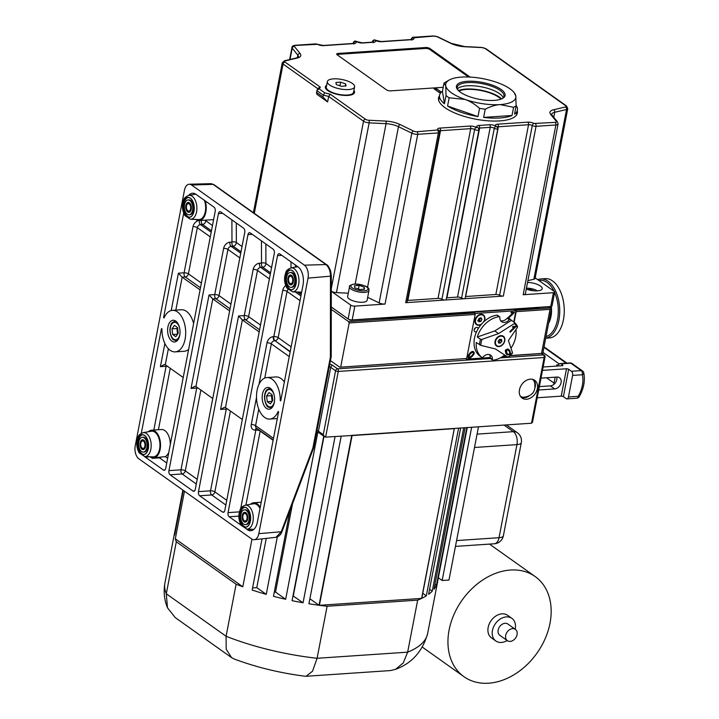 <?xml version="1.0" encoding="UTF-8"?>
<svg xmlns="http://www.w3.org/2000/svg" width="719" height="719" viewBox="0 0 719 719"><rect width="100%" height="100%" fill="white"/><g stroke="black" fill="none" stroke-linecap="round" stroke-linejoin="round"><path stroke-width="1.08" d="M449.105 630.024A61.43 45.863 125.4 0 0 463.971 676.696A61.43 45.863 125.4 0 0 536.94 653.185A61.43 45.863 125.4 0 0 535.143 576.539A61.43 45.863 125.4 0 0 484.363 578.939A61.43 45.863 125.4 0 0 449.105 630.024M515.181 629.215A13.868 10.354 125.4 0 0 511.892 618.367L507.587 615.311A13.868 10.354 125.4 0 0 496.128 615.85A13.868 10.354 125.4 0 0 488.165 627.39A13.868 10.354 125.4 0 0 491.517 637.924L495.822 640.98A13.868 10.354 125.4 0 0 507.147 640.521M511.892 618.367A13.868 10.354 125.4 0 0 500.424 618.906A13.868 10.354 125.4 0 0 492.461 630.446A13.868 10.354 125.4 0 0 495.822 640.98M515.397 629.368L507.875 624.02A6.938 5.177 125.4 0 0 502.141 624.29A6.938 5.177 125.4 0 0 498.159 630.06A6.938 5.177 125.4 0 0 499.84 635.326L507.362 640.674A6.938 5.177 125.4 0 0 515.595 638.014A6.938 5.177 125.4 0 0 515.397 629.368A6.938 5.177 125.4 0 0 509.663 629.637A6.938 5.177 125.4 0 0 505.682 635.398A6.938 5.177 125.4 0 0 507.362 640.674M521.113 397.203A10.902 8.134 125.4 0 0 528.789 396.241M535.188 387.235A10.902 8.134 125.4 0 0 533.57 379.668M520.412 396.268A10.408 7.765 125.4 0 0 523.585 397.265C532.698 396.016 536.329 390.938 534.46 382.023A10.408 7.765 125.4 0 0 532.455 379.317M510.104 355.707L542.782 353.442L551.455 308.406L550.017 309.377L541.533 353.433L542.782 353.442M466.586 358.511L466.469 359.123L490.313 357.505M502.347 356.696L506.733 356.399M466.469 359.123L465.849 358.682M330.461 360.623L339.745 367.229L466.676 358.493L475.151 314.437L474.504 313.08L348.535 321.591L331.279 309.332M519.469 389.806A10.902 8.134 -54.6 0 1 525.724 380.746A10.902 8.134 -54.6 0 1 534.729 380.315A10.902 8.134 -54.6 0 1 535.053 393.913A10.902 8.134 -54.6 0 1 522.102 398.083A10.902 8.134 -54.6 0 1 519.469 389.806M306.141 676.273L390.381 670.575L395.531 669.353L403.251 662.927L407.655 652.16L317.097 658.28A133.761 46.358 -169.1 0 1 226.09 636.27L166.296 593.777A133.761 46.358 -169.1 0 1 164.93 582.965C163.42 591.683 164.265 599.943 167.464 607.753L166.296 593.777L176.308 541.758L236.111 584.241L226.09 636.27L226.197 649.194L231.572 657.633L234.079 658.964C256.377 667.304 280.104 673.065 305.269 676.246L306.141 676.273L312.531 671.213L317.097 658.28L327.109 606.261L417.667 600.14L407.655 652.16A133.761 46.358 -169.1 0 0 427.634 633.556C422.511 651.441 411.807 663.367 395.531 669.353M231.572 657.633L175.202 617.576L167.464 607.753M184.477 491.212L175.31 538.828A133.761 46.358 10.9 0 0 176.308 541.758M183.273 490.358L174.681 534.981A133.761 46.358 10.9 0 1 174.951 530.937L164.93 582.965M175.652 529.966L175.247 529.678A133.761 46.358 10.9 0 0 174.951 530.937M175.247 529.678L182.869 490.07M490.466 358.502L337.553 368.838A1.977 1.483 125.4 0 0 335.575 370.77L323.271 434.662L324.673 436.819L325.626 437.134L351.735 435.507A133.761 46.358 10.9 0 0 352.094 435.561L319.398 605.317A133.761 46.358 10.9 0 0 327.109 606.261M351.735 435.507L319.047 605.272L309.889 598.756M341.21 436.082L308.918 603.771A133.761 46.358 10.9 0 0 319.047 605.272M335.09 436.496L303.067 602.783L293.001 595.853M323.748 436.163L292.067 600.662A133.761 46.358 10.9 0 0 303.067 602.783M317.834 432.227L285.659 599.278L275.521 592.07L274.272 592.159M290.027 510.382L273.472 596.312A133.761 46.358 10.9 0 0 285.659 599.278M277.3 536.994L266.255 594.352L256.782 587.621L252.585 587.908M262.031 538.864L252.171 590.047A133.761 46.358 10.9 0 0 266.255 594.352M251.974 539.169L242.806 586.785A133.761 46.358 10.9 0 1 236.111 584.241M458.605 428.147L426.313 595.835A133.761 46.358 10.9 0 1 421.792 598.325L454.3 428.443L531.503 423.221L532.518 422.116L545.029 357.118A1.977 1.977 0 0 0 544.229 355.132A1.977 1.483 125.4 0 0 543.438 354.925L508.297 357.298M175.31 538.828L242.806 586.785M467.251 427.562L437.359 582.794A133.761 46.358 10.9 0 0 437.655 581.527A133.761 46.358 10.9 0 0 437.844 580.251M465.085 427.715L433.979 589.256A133.761 46.358 10.9 0 0 436.433 585.302L434.941 584.241M460.618 428.012L428.596 594.298A133.761 46.358 10.9 0 0 432.245 591.189L429.567 589.283M426.313 595.835L422.754 593.31M319.398 605.317L421.622 598.406A133.761 46.358 10.9 0 1 417.667 600.14M471.664 427.266L442.158 580.503L448.971 580.044L478.477 426.807M442.158 580.503L438.32 577.779M466.802 427.598L436.433 585.302M292.534 503.74L275.521 592.07M463.71 427.805L432.245 591.189M323.999 436.343L293.289 595.835M266.264 538.396L256.782 587.621M352.094 435.561L454.309 428.65A133.761 46.358 10.9 0 0 454.48 428.569M454.309 428.65L421.622 598.406M351.564 435.381L454.3 428.443M270.362 403.898L267.261 401.687L266.587 396.025L269.014 392.565L272.115 394.767L272.789 400.438L270.362 403.898M266.587 396.025L271.467 395.693L272.142 401.364L267.261 401.687M272.15 395.019L271.467 395.693M175.796 336.699L172.686 334.488L172.021 328.826L174.447 325.365L177.548 327.567L178.222 333.23L175.796 336.699M177.566 334.164L172.686 334.488M172.021 328.826L176.901 328.493L177.575 334.164M177.575 327.819L176.901 328.493M292.399 270.811A9.904 5.626 86.1 0 1 296.264 281.695A9.904 5.626 86.1 0 1 291.303 289.82A9.904 5.626 86.1 0 1 285.03 280.311A9.904 5.626 86.1 0 1 289.973 270.047A9.904 5.626 86.1 0 1 292.399 270.811M301.674 292.085A12.879 7.316 86.1 0 1 300.83 292.13L292.525 291.815A11.998 6.813 -93.9 0 0 298.915 282.324A11.998 6.813 -93.9 0 0 294.251 268.78A11.998 6.813 -93.9 0 0 290.907 267.908C287.753 269.23 286.072 270.73 285.865 272.42C283.834 277.831 284.203 283.07 286.989 288.13L292.525 291.815M291.716 289.766A9.904 5.626 86.1 0 1 285.838 280.257A9.904 5.626 86.1 0 1 290.377 270.047M290.134 272.519L290.952 272.465A7.433 4.224 86.1 0 1 292.768 273.031A7.433 4.224 86.1 0 1 295.671 281.201A7.433 4.224 86.1 0 1 291.95 287.294L291.141 287.348A7.433 4.224 -93.9 0 0 294.862 281.255A7.433 4.224 -93.9 0 0 291.959 273.094A7.433 4.224 -93.9 0 0 290.134 272.519A7.433 4.224 -93.9 0 0 286.432 280.221A7.433 4.224 -93.9 0 0 291.141 287.348M291.519 275.368A4.952 2.813 86.1 0 1 293.451 280.814A4.952 2.813 86.1 0 1 290.97 284.877A4.952 2.813 86.1 0 1 287.834 280.122A4.952 2.813 86.1 0 1 290.305 274.991A4.952 2.813 86.1 0 1 291.519 275.368M291.375 284.796A4.952 2.813 86.1 0 1 289.164 282.45M288.84 277.642A4.952 2.813 86.1 0 1 290.719 275.018M290.386 276.177A3.766 2.139 -93.9 0 0 288.508 280.077A3.766 2.139 -93.9 0 0 290.889 283.69A3.766 2.139 -93.9 0 0 292.777 280.608A3.766 2.139 -93.9 0 0 291.303 276.464A3.766 2.139 -93.9 0 0 290.386 276.177L291.195 276.123A3.766 2.139 86.1 0 1 292.121 276.411A3.766 2.139 86.1 0 1 292.93 277.363M293.253 282.181A3.766 2.139 86.1 0 1 291.707 283.637L290.889 283.69M297.145 266.237A13.868 7.873 -93.9 0 0 296.21 266.983M297.9 292.022A13.868 7.873 -93.9 0 0 301.342 293.118A13.868 7.873 -93.9 0 0 301.477 293.1M190.31 198.264A9.904 5.626 86.1 0 1 194.175 209.148A9.904 5.626 86.1 0 1 189.214 217.273A9.904 5.626 86.1 0 1 182.932 207.764A9.904 5.626 86.1 0 1 187.884 197.5A9.904 5.626 86.1 0 1 190.31 198.264M204.367 200.304A12.879 7.316 86.1 0 1 204.915 213.282A12.879 7.316 86.1 0 1 198.741 219.583L190.427 219.268A11.998 6.813 -93.9 0 0 196.826 209.777A11.998 6.813 -93.9 0 0 192.162 196.233A11.998 6.813 -93.9 0 0 188.818 195.37C185.664 196.682 183.983 198.183 183.776 199.873C181.745 205.283 182.114 210.523 184.9 215.583L190.427 219.268M189.618 217.219A9.904 5.626 86.1 0 1 183.749 207.71A9.904 5.626 86.1 0 1 188.288 197.5M188.045 199.972L188.863 199.918A7.433 4.224 86.1 0 1 190.679 200.484A7.433 4.224 86.1 0 1 193.582 208.654A7.433 4.224 86.1 0 1 189.861 214.747L189.052 214.801A7.433 4.224 -93.9 0 0 192.764 208.708A7.433 4.224 -93.9 0 0 189.87 200.547A7.433 4.224 -93.9 0 0 188.045 199.972A7.433 4.224 -93.9 0 0 184.334 207.674A7.433 4.224 -93.9 0 0 189.052 214.801M189.43 202.821A4.952 2.813 86.1 0 1 191.362 208.267A4.952 2.813 86.1 0 1 188.881 212.33A4.952 2.813 86.1 0 1 185.745 207.575A4.952 2.813 86.1 0 1 188.216 202.443A4.952 2.813 86.1 0 1 189.43 202.821M189.286 212.249A4.952 2.813 86.1 0 1 187.075 209.903M186.751 205.095A4.952 2.813 86.1 0 1 188.621 202.47M188.297 203.63A3.766 2.139 -93.9 0 0 186.419 207.53A3.766 2.139 -93.9 0 0 188.8 211.143A3.766 2.139 -93.9 0 0 190.688 208.061A3.766 2.139 -93.9 0 0 189.214 203.917A3.766 2.139 -93.9 0 0 188.297 203.63L189.106 203.576A3.766 2.139 86.1 0 1 190.032 203.863A3.766 2.139 86.1 0 1 190.841 204.816M191.164 209.633A3.766 2.139 86.1 0 1 189.618 211.089L188.8 211.143M194.984 193.735A13.868 7.873 -93.9 0 0 194.112 194.436M195.811 219.475A13.868 7.873 -93.9 0 0 199.253 220.571A13.868 7.873 -93.9 0 0 205.203 200.898M281.974 531.674C280.94 534.612 278.945 536.5 275.997 537.318L281.246 531.736L258.813 533.66L308.029 278.118A9.904 5.626 86.1 0 0 304.407 265.167L325.95 264.556A1.977 1.483 -54.6 0 1 326.687 264.763L213.849 184.585L211.134 183.678L213.112 184.37L325.95 264.556C328.88 267.135 330.389 271.018 330.461 276.186L330.381 357.172L331.216 356.705L330.381 357.172L312.882 448.036L281.246 531.736L281.974 531.674L313.637 447.91L312.882 448.036L313.637 447.829M313.682 447.73L331.216 356.606M308.029 278.118L330.461 276.186A1.977 0.926 0.1 0 0 331.315 275.431L330.632 271.009C328.907 266.911 327.585 264.826 326.687 264.763L326.687 264.763M258.813 533.66A9.904 5.626 86.1 0 1 254.247 539.717A9.904 5.626 86.1 0 1 251.686 538.971L138.848 458.794A9.904 5.626 86.1 0 1 135.235 445.843L184.441 190.292A9.904 5.626 86.1 0 1 189.286 184.226A9.904 5.626 86.1 0 1 191.569 184.99L213.112 184.37A1.977 1.483 125.4 0 1 213.849 184.585M304.407 265.167L191.569 184.99M164.876 343.484L160.409 366.663L164.274 364.56L165.298 364.785L183.21 377.511M141.301 433.332L161.478 328.574L161.946 328.907A20.806 11.819 -93.9 0 0 175.22 351.879A20.806 11.819 -93.9 0 0 185.61 330.318A20.806 11.819 -93.9 0 0 172.416 310.356A20.806 11.819 -93.9 0 0 164.058 317.96L163.59 317.627L183.696 213.201M175.22 351.879L184.172 351.276A20.806 11.819 -93.9 0 0 188.63 349.335M193.6 323.55A20.806 11.819 -93.9 0 0 181.368 309.754L172.416 310.356M200.08 289.901L182.168 277.166L185.259 276.959A3.173 1.798 86.1 0 1 184.1 272.816L178.402 273.202L182.168 277.166L175.822 310.123M204.475 220.212A3.173 1.456 179.8 0 1 205.733 220.733L205.724 220.131M164.22 317.582L163.59 317.627M239.418 511.865L228.049 512.629L277.543 255.622A3.173 1.798 -93.9 0 1 279.044 253.681A3.173 1.798 -93.9 0 1 279.817 253.924L297.981 266.83A13.868 7.873 -93.9 0 1 303.041 284.949L280.725 400.86L280.248 400.528A20.806 11.819 -93.9 0 0 266.983 377.556A20.806 11.819 -93.9 0 0 256.593 399.117A20.806 11.819 -93.9 0 0 269.787 419.078A20.806 11.819 -93.9 0 0 278.145 411.475L278.613 411.816L257.348 522.246A13.868 7.873 -93.9 0 1 250.76 530.739A13.868 7.873 -93.9 0 1 247.363 529.678L246.536 529.085M228.049 512.629A3.173 1.798 -93.9 0 0 229.199 516.772L238.87 516.116M241.225 525.31L229.199 516.772M252.198 529.319L252.243 529.346A13.868 7.873 -93.9 0 0 253.16 529.894M194.498 490.933L192.989 491.041A3.173 1.798 -93.9 0 0 193.762 491.284A3.173 1.798 -93.9 0 0 195.271 489.342L244.766 232.327A3.173 1.798 -93.9 0 0 243.606 228.184L220.715 211.925A3.173 1.798 -93.9 0 0 219.942 211.683A3.173 1.798 -93.9 0 0 218.432 213.624L222.701 213.327M168.938 470.63A3.173 1.798 -93.9 0 0 170.097 474.774L182.141 473.956A3.173 1.798 86.1 0 1 180.981 469.813L168.938 470.63L218.432 213.624M209.031 294.97L212.797 298.933L215.889 298.727A3.173 1.798 86.1 0 1 214.729 294.583L209.031 294.97L191.038 388.422L194.903 386.328L195.919 386.552L212.761 398.515M231.895 219.861L231.976 242.069L229.954 242.204A3.173 1.798 -93.9 0 0 231.114 246.347L233.127 246.213A3.173 1.798 86.1 0 1 231.976 242.069A3.173 1.456 179.8 0 1 236.353 242.492L236.29 222.989M192.989 491.041L170.097 474.774M198.498 491.634A3.173 1.798 -93.9 0 0 199.648 495.768L211.692 494.96A3.173 1.798 86.1 0 1 210.541 490.816L198.498 491.634L247.983 234.619L252.252 234.331M238.582 315.965L242.348 319.937L245.44 319.721A3.173 1.798 86.1 0 1 244.28 315.578L238.582 315.965L220.589 409.426L224.454 407.322L225.478 407.547L242.312 419.519M269.391 278.9L257.501 270.443A3.173 1.096 10.9 0 0 253.178 269.4L244.28 315.578A3.173 1.096 -169.1 0 1 248.603 316.63L257.501 270.443A3.173 2.364 -54.6 0 1 260.664 267.351L262.687 267.216A3.173 1.798 86.1 0 1 261.527 263.073A3.173 1.456 179.8 0 1 265.913 263.496L265.841 243.984M224.049 511.937L222.539 512.036A3.173 1.798 -93.9 0 0 223.312 512.279A3.173 1.798 -93.9 0 0 224.822 510.337L274.316 253.331A3.173 1.798 -93.9 0 0 273.157 249.187L250.266 232.92A3.173 1.798 -93.9 0 0 249.493 232.677A3.173 1.798 -93.9 0 0 247.983 234.619M222.539 512.036L199.648 495.768M164.948 469.938L163.438 470.037A3.173 1.798 -93.9 0 0 164.211 470.28A3.173 1.798 -93.9 0 0 165.721 468.339L215.206 211.332A3.173 1.798 -93.9 0 0 214.055 207.189L195.892 194.283A13.868 7.873 -93.9 0 0 192.494 193.222A13.868 7.873 -93.9 0 0 188.639 195.397M260.206 507.407A13.868 7.873 -93.9 0 0 253.771 502.734A13.868 7.873 -93.9 0 0 250.509 504.28M150.109 456.772A13.868 7.873 -93.9 0 0 150.154 456.799L152.302 458.327L159.465 457.841A3.173 2.364 125.4 0 0 160.831 457.374M152.302 458.327L152.41 457.796A13.868 7.873 -93.9 0 0 153.551 457.868L165.271 456.619A13.868 7.873 -93.9 0 0 168.794 452.35M163.438 470.037L145.274 457.131L150.154 456.799M274.298 402.514A10.902 6.192 86.1 0 1 269.122 409.192A10.902 6.192 86.1 0 1 262.21 398.739A10.902 6.192 86.1 0 1 267.648 387.442A10.902 6.192 86.1 0 1 274.298 402.514M179.723 335.315A10.902 6.192 86.1 0 1 174.555 341.992A10.902 6.192 86.1 0 1 167.644 331.531A10.902 6.192 86.1 0 1 173.081 320.243A10.902 6.192 86.1 0 1 179.723 335.315M144.555 456.556A13.868 7.873 -93.9 0 0 145.274 457.131M229.631 310.896L212.797 298.933L195.919 386.552M259.182 331.899L242.348 319.937L225.478 407.547M153.551 457.868A13.868 7.873 -93.9 0 0 160.481 443.497A13.868 7.873 -93.9 0 0 151.682 430.187A13.868 7.873 -93.9 0 0 148.42 431.733M170.295 444.558A13.868 7.873 -93.9 0 0 161.451 429.522L151.682 430.187M284.356 381.996A20.806 11.819 -93.9 0 0 275.934 376.954L266.983 377.556M280.248 400.528L280.796 400.492M154.9 432.164A12.879 7.316 86.1 0 1 159.906 446.697A12.879 7.316 86.1 0 1 153.048 456.88L144.735 456.565A11.998 6.813 -93.9 0 0 151.125 447.074A11.998 6.813 -93.9 0 0 146.469 433.53A11.998 6.813 -93.9 0 0 143.117 432.658L151.314 431.229A12.879 7.316 86.1 0 1 154.9 432.164M143.521 441.214A3.766 2.139 -93.9 0 0 142.596 440.927A3.766 2.139 -93.9 0 0 140.717 444.827A3.766 2.139 -93.9 0 0 143.108 448.44A3.766 2.139 -93.9 0 0 144.986 445.358A3.766 2.139 -93.9 0 0 143.521 441.214M142.596 440.927L143.414 440.873A3.766 2.139 86.1 0 1 144.33 441.16A3.766 2.139 86.1 0 1 145.139 442.113M145.463 446.921A3.766 2.139 86.1 0 1 143.917 448.386L143.108 448.44M143.593 449.546A4.952 2.813 86.1 0 1 141.373 447.2M141.05 442.392A4.952 2.813 86.1 0 1 142.928 439.767M143.728 440.118A4.952 2.813 86.1 0 1 145.669 445.564A4.952 2.813 86.1 0 1 143.189 449.627A4.952 2.813 86.1 0 1 140.043 444.872A4.952 2.813 86.1 0 1 142.515 439.74A4.952 2.813 86.1 0 1 143.728 440.118M144.168 437.835A7.433 4.224 -93.9 0 0 142.353 437.269A7.433 4.224 -93.9 0 0 138.641 444.971A7.433 4.224 -93.9 0 0 143.351 452.098A7.433 4.224 -93.9 0 0 147.071 446.005A7.433 4.224 -93.9 0 0 144.168 437.835M142.353 437.269L143.162 437.215A7.433 4.224 86.1 0 1 144.986 437.781A7.433 4.224 86.1 0 1 147.889 445.951A7.433 4.224 86.1 0 1 144.168 452.044L143.351 452.098M143.926 454.516A9.904 5.626 86.1 0 1 138.048 445.007A9.904 5.626 86.1 0 1 142.596 434.797M144.609 435.561A9.904 5.626 86.1 0 1 148.482 446.445A9.904 5.626 86.1 0 1 143.521 454.57A9.904 5.626 86.1 0 1 137.239 445.061A9.904 5.626 86.1 0 1 142.182 434.797A9.904 5.626 86.1 0 1 144.609 435.561M245.215 505.205C242.051 506.527 240.38 508.027 240.173 509.717C238.133 515.128 238.51 520.367 241.296 525.427L246.824 529.112A11.998 6.813 -93.9 0 0 253.214 519.621A11.998 6.813 -93.9 0 0 248.558 506.077A11.998 6.813 -93.9 0 0 245.215 505.205L253.403 503.776A12.879 7.316 86.1 0 1 256.989 504.702A12.879 7.316 86.1 0 1 260.008 508.432M245.61 513.761A3.766 2.139 -93.9 0 0 244.685 513.474A3.766 2.139 -93.9 0 0 242.806 517.374A3.766 2.139 -93.9 0 0 245.197 520.987A3.766 2.139 -93.9 0 0 247.084 517.896A3.766 2.139 -93.9 0 0 245.61 513.761M244.685 513.474L245.503 513.42A3.766 2.139 86.1 0 1 246.428 513.708A3.766 2.139 86.1 0 1 247.228 514.66M247.561 519.469A3.766 2.139 86.1 0 1 246.015 520.933L245.197 520.987M245.682 522.093A4.952 2.813 86.1 0 1 243.471 519.747M243.139 514.939A4.952 2.813 86.1 0 1 245.017 512.314M245.817 512.665A4.952 2.813 86.1 0 1 247.758 518.111A4.952 2.813 86.1 0 1 245.278 522.174A4.952 2.813 86.1 0 1 242.132 517.419A4.952 2.813 86.1 0 1 244.613 512.288A4.952 2.813 86.1 0 1 245.817 512.665M246.258 510.382A7.433 4.224 -93.9 0 0 244.442 509.816A7.433 4.224 -93.9 0 0 240.73 517.518A7.433 4.224 -93.9 0 0 245.44 524.645A7.433 4.224 -93.9 0 0 249.16 518.552A7.433 4.224 -93.9 0 0 246.258 510.382M244.442 509.816L245.26 509.762A7.433 4.224 86.1 0 1 247.075 510.328A7.433 4.224 86.1 0 1 249.978 518.498A7.433 4.224 86.1 0 1 246.258 524.591L245.44 524.645M246.015 527.063A9.904 5.626 86.1 0 1 240.146 517.554A9.904 5.626 86.1 0 1 244.685 507.344M246.698 508.108A9.904 5.626 86.1 0 1 250.572 518.992A9.904 5.626 86.1 0 1 245.61 527.117A9.904 5.626 86.1 0 1 239.328 517.608A9.904 5.626 86.1 0 1 244.271 507.344A9.904 5.626 86.1 0 1 246.698 508.108M572.612 375.417L582.381 374.752A28.535 21.309 -54.6 0 1 578.238 396.295L568.468 396.951L572.612 375.417A3.173 1.798 -93.9 0 0 571.452 371.274L568.657 369.287A1.582 0.548 10.9 0 0 566.5 368.766L542.477 370.384M562.519 365.665L562.644 365.009L560.991 363.832A3.173 1.798 -93.9 0 0 560.218 363.589A3.173 1.798 -93.9 0 0 559.607 363.823L558.097 364.955A3.173 1.798 -93.9 0 1 557.495 365.189A3.173 1.798 -93.9 0 1 556.713 364.946L557.315 366.034M562.644 365.009A1.582 0.548 -169.1 0 1 562.896 365.396A1.582 0.548 -169.1 0 1 562.204 365.71L543.133 366.996M539.349 386.615L550.368 385.878A6.444 4.808 125.4 0 0 556.776 377.08M538.702 390.004L554.664 388.925A6.444 4.808 125.4 0 0 560.586 384.261A6.444 4.808 125.4 0 0 559.535 377.745A6.444 4.808 125.4 0 0 556.946 377.062L540.985 378.14M568.468 396.951A3.173 1.798 86.1 0 1 566.958 398.892A3.173 1.798 86.1 0 1 566.186 398.65L563.39 396.663A1.582 0.548 10.9 0 0 561.224 396.142L537.201 397.769M553.765 384.476L555.167 377.187M543.007 352.427L559.337 364.03M546.539 377.772L554.025 383.092M558.25 364.839L556.713 364.946M333.113 93.173A9.212 3.191 -169.1 0 1 331.459 92.095M346.882 95.07A9.212 3.191 -169.1 0 1 344.949 95.456M334.416 93.236A8.691 3.011 10.9 0 0 343.718 95.025M347.735 95.429A9.635 3.343 10.9 0 0 348.463 94.944M330.048 91.394A9.635 3.343 10.9 0 0 330.533 92.122M348.176 94.971A9.635 3.343 -169.1 0 1 347.133 95.465M331.091 92.374A9.635 3.343 -169.1 0 1 330.3 91.529M345.677 83.898L346.01 85.965L341.318 86.28L336.276 84.536L335.944 82.46L340.635 82.146L345.677 83.898L345.264 86.019M339.934 85.804L340.635 82.146M333.454 78.865A13.868 4.808 -169.1 0 1 347.843 81.148A13.868 4.808 -169.1 0 1 354.602 86.837A13.868 4.808 -169.1 0 1 340.069 88.931A13.868 4.808 -169.1 0 1 327.352 81.589A13.868 4.808 -169.1 0 1 333.454 78.865M354.602 86.837L353.541 92.311A13.868 4.808 -169.1 0 1 339.009 94.414A13.868 4.808 -169.1 0 1 326.3 87.071L327.352 81.589M527.935 289.667L530.227 289.514L533.929 290.8M530.092 290.215L530.227 289.514M354.449 285.722L359.141 285.398L364.182 287.151L364.515 289.218L359.824 289.532L354.782 287.789L354.449 285.722M369 290.44L367.103 300.29A9.904 3.433 -169.1 0 1 356.723 301.791A9.904 3.433 -169.1 0 1 347.645 296.543L349.542 286.692A9.904 3.433 10.9 0 0 358.619 291.932A9.904 3.433 10.9 0 0 369 290.44C368.514 289.937 371.651 285.551 354.458 284.014C350.36 285.021 348.715 285.91 349.542 286.692M358.439 289.056L359.141 285.398M364.182 287.151L363.769 289.272M480.957 321.375L479.034 321.878L478.126 320.359L479.133 318.328L481.056 317.825L481.964 319.344L480.957 321.375L479.555 320.377L480.337 318.014M480.571 318.355L481.964 319.344M477.632 320.89L479.555 320.377M481.667 323.936A5.491 4.098 -54.6 0 1 476.868 324.323A5.491 4.098 -54.6 0 1 476.706 317.474A5.491 4.098 -54.6 0 1 483.222 315.38A5.491 4.098 -54.6 0 1 483.968 321.258A5.491 4.098 -54.6 0 1 483.528 322.013M476.868 324.323L476.23 323.874A5.491 4.098 -54.6 0 1 475.016 322.175M480.58 314.338A5.491 4.098 -54.6 0 1 482.593 314.922L483.222 315.38M545.748 338.209L549.316 337.966A29.722 16.879 -93.9 0 0 563.435 319.757A29.722 16.879 -93.9 0 0 545.308 278.648L540.778 278.954A29.722 16.879 -93.9 0 0 537.722 279.664M545.757 338.155A29.722 16.879 -93.9 0 0 558.906 320.072A29.722 16.879 -93.9 0 0 540.778 278.954M548.633 323.182A19.817 11.252 -93.9 0 0 550.997 316.423A19.817 11.252 -93.9 0 0 551.329 306.429M513.779 321.977L515.945 310.734L514.004 309.359L515.604 310.5M474.504 313.08L473.318 312.109L514.004 309.359M473.156 312.127L382.445 318.256A3.173 1.096 -169.1 0 1 380.746 318.149M539.466 307.426A12.879 4.467 -169.1 0 1 536.796 307.822L514.175 309.35M501.61 98.889A24.77 8.583 10.9 0 0 480.894 90.172A24.77 8.583 10.9 0 0 458.416 90.567M503.165 97.766A23.781 8.242 10.9 0 0 467.071 85.795A23.781 8.242 10.9 0 0 457.383 88.949M500.972 99.132A23.781 8.242 10.9 0 0 466.37 89.444A23.781 8.242 10.9 0 0 458.92 91.034M502.204 98.62A23.781 8.242 10.9 0 0 503.938 96.256A23.781 8.242 10.9 0 0 492.353 86.505A23.781 8.242 10.9 0 0 467.692 82.595A23.781 8.242 10.9 0 0 457.23 87.26A23.781 8.242 10.9 0 0 457.967 90.1M467.332 81.301A24.77 8.583 10.9 0 0 457.554 89.605A24.77 8.583 10.9 0 0 479.142 99.276A24.77 8.583 10.9 0 0 502.761 98.314A24.77 8.583 10.9 0 0 496.766 86.963A24.77 8.583 10.9 0 0 467.332 81.301M516.134 105.423A39.635 13.733 -169.1 0 1 517.392 110.205A39.635 13.733 -169.1 0 1 514.534 114.114L516.116 105.9L515.802 96.004A35.671 12.367 10.9 0 0 514.175 92.634A35.671 12.367 10.9 0 0 496.461 82.263A35.671 12.367 10.9 0 0 461.418 77.104A35.671 12.367 10.9 0 0 449.078 80.097A35.671 12.367 10.9 0 0 445.717 85.687L446.032 95.582A39.635 13.733 10.9 0 0 449.15 97.802L465.058 99.438C469.866 101.082 474.702 104.066 479.564 108.371A39.635 13.733 10.9 0 0 485.217 109.207C490.664 106.412 495.634 104.875 500.1 104.597L513.591 107.284A39.635 13.733 10.9 0 0 516.116 105.9M513.591 107.284L512.009 115.498A39.635 13.733 -169.1 0 1 483.635 117.413L485.217 109.207M515.847 115.822A39.635 13.733 10.9 0 0 516.691 113.854L517.392 110.205M446.032 95.582L444.45 103.797A39.635 13.733 -169.1 0 1 439.561 95.214L438.851 98.871A39.635 13.733 10.9 0 0 438.914 101.011M479.564 108.371L477.982 116.586A39.635 13.733 -169.1 0 1 447.569 106.017L449.15 97.802M439.561 95.214A39.635 13.733 -169.1 0 1 442.419 91.313L444 83.098L445.717 85.687A35.671 12.367 10.9 0 0 465.058 99.438A35.671 12.367 10.9 0 0 500.1 104.597A35.671 12.367 10.9 0 0 515.802 96.004L514.175 92.634M449.078 80.097L444.854 82.55A39.635 13.733 10.9 0 0 444 83.098M444.45 103.797L442.419 91.313M512.009 115.498L483.635 117.413M477.982 116.586L447.569 106.017M324.799 92.877L323.262 95.124L328.673 96.436L330.201 94.18L324.799 92.877L319.245 88.922L320.35 87.179L318.166 88.185L316.468 92.374L322.912 96.948L327.612 101.909L316.863 94.27L316.468 92.374M535.188 277.858L554.223 291.393A2.975 1.034 -169.1 0 1 554.7 292.112L552.039 305.926A2.975 1.034 -169.1 0 1 551.239 306.447A2.975 1.034 -169.1 0 1 550.736 306.51L352.175 319.928A2.975 1.034 -169.1 0 1 348.203 319.002A2.975 1.034 -169.1 0 1 348.122 318.948L331.279 306.986M331.297 291.294L350.782 305.135L348.122 318.948M320.35 87.179L285.039 62.086A2.975 1.034 -169.1 0 1 285.29 60.863L297.118 58.086A14.865 5.15 10.9 0 0 300.048 53.449L294.413 46.447A2.975 1.034 -169.1 0 1 295.572 45.441L317.483 44.308A4.952 1.717 10.9 0 0 323.73 45.63L353.928 43.589A4.952 1.717 10.9 0 0 355.537 41.576L356.345 41.522A4.952 1.717 10.9 0 0 362.843 42.987L373.44 42.268A4.952 1.717 10.9 0 0 374.824 40.084A4.952 1.717 10.9 0 0 381.573 41.72L411.753 39.68A4.952 1.717 10.9 0 0 413.524 37.819L433.719 36.103A2.975 1.034 -169.1 0 1 437.278 36.795L450.615 43.275A14.865 5.15 10.9 0 0 464.941 46.744L481.856 47.58A2.975 1.034 -169.1 0 1 485.226 48.559L565.691 105.747A2.975 1.034 -169.1 0 1 565.44 106.969L553.612 109.746A14.865 5.15 10.9 0 0 550.682 114.384L556.317 121.385A2.975 1.034 -169.1 0 1 555.158 122.392L534.064 123.47A4.952 1.717 10.9 0 0 527.818 122.149L497.638 124.189A4.952 1.717 10.9 0 0 496.254 126.373A4.952 1.717 10.9 0 0 489.495 124.738L478.899 125.457A4.952 1.717 10.9 0 0 477.29 127.47L476.481 127.524A4.952 1.717 10.9 0 0 469.983 126.059L439.794 128.099A4.952 1.717 10.9 0 0 438.015 129.959L417.011 131.73A2.975 1.034 -169.1 0 1 413.461 131.038L400.115 124.558A14.865 5.15 10.9 0 0 385.788 121.089L368.874 120.253A2.975 1.034 -169.1 0 1 365.513 119.273A1.977 1.483 125.4 0 0 363.526 121.205L328.673 96.436L327.612 101.909M565.44 106.969A1.977 1.474 76.8 0 1 566.545 109.504A4.952 1.717 10.9 0 0 567.767 108.668L535.071 278.424A4.952 1.717 -169.1 0 1 533.858 279.26L527.89 280.662M555.158 122.392A1.977 1.123 86.1 0 1 555.877 124.98A4.952 1.717 10.9 0 0 558.061 124.01L525.364 293.765A4.952 1.717 -169.1 0 1 523.189 294.745L553.396 292.696L550.736 306.51L549.774 306.725A1.483 0.512 10.9 0 0 550.026 306.698A1.483 0.512 10.9 0 0 550.269 306.618M489.495 124.738A1.977 1.123 86.1 0 1 490.223 127.326A2.975 1.034 -169.1 0 1 494.277 128.306A1.977 0.683 10.9 0 0 496.398 128.962A1.977 0.683 10.9 0 0 497.854 128.575L465.157 298.331A1.977 0.683 -169.1 0 1 464.285 298.718L503.345 296.084A2.975 1.034 -169.1 0 1 499.597 295.293A2.975 1.034 10.9 0 0 495.849 294.493L465.669 296.534A2.975 1.034 10.9 0 0 465.499 296.552M437.664 130.337A1.977 1.123 86.1 0 1 438.383 132.925A2.975 1.034 10.9 0 0 439.695 132.341L407.008 302.097A2.975 1.034 -169.1 0 1 405.696 302.681L464.285 298.718A1.977 0.683 -169.1 0 1 461.589 298.07A2.975 1.034 10.9 0 0 457.536 297.091L446.939 297.801A2.975 1.034 10.9 0 0 446.58 297.846M319.245 88.922L317.061 89.929M316.818 90.549L323.262 95.124L322.912 96.948M441.044 92.472L439.354 92.589L433.979 88.77L436.424 88.608L441.385 92.131M439.929 92.553L435.597 89.92M436.424 88.608L436.172 89.884M353.892 90.495A14.865 5.15 -169.1 0 1 353.128 94.171A14.865 5.15 -169.1 0 1 347.978 95.42A14.865 5.15 -169.1 0 1 326.004 88.949A14.865 5.15 -169.1 0 1 326.651 85.255M348.275 319.047L349.191 319.658A1.483 0.512 10.9 0 0 349.227 319.685A1.483 0.512 10.9 0 0 351.223 320.153L549.774 306.725M413.461 131.038A1.977 1.141 115.9 0 0 411.816 133.168L379.12 302.924A4.952 1.717 -169.1 0 0 385.042 304.074L354.835 306.114A2.975 1.034 -169.1 0 1 350.782 305.135M554.7 292.112A2.975 1.034 -169.1 0 1 553.396 292.696M443.183 87.314L390.75 90.855A3.173 1.096 -169.1 0 1 386.427 89.812L337.211 54.833A3.173 1.096 -169.1 0 1 336.699 54.06A3.173 1.096 -169.1 0 1 338.092 53.44L425.657 47.517A3.173 1.096 -169.1 0 1 429.98 48.568L470.109 77.086M517.276 110.807A40.129 13.904 -169.1 0 1 517.356 113.036A40.129 13.904 -169.1 0 1 499.714 120.918A40.129 13.904 -169.1 0 1 458.084 114.312A40.129 13.904 -169.1 0 1 438.545 97.865A40.129 13.904 -169.1 0 1 439.444 95.816M476.481 127.524A1.977 1.375 121.6 0 0 474.612 129.528A2.481 0.863 10.9 0 0 477.245 130.256A2.481 0.863 10.9 0 0 478.944 129.771L446.256 299.526A2.481 0.863 -169.1 0 1 445.169 300.012A2.481 0.863 -169.1 0 1 441.915 299.284A2.975 1.034 10.9 0 0 438.024 298.403L407.826 300.443A2.975 1.034 10.9 0 0 407.314 300.515M468.545 77.014L429.8 49.476A3.173 1.096 10.9 0 0 425.477 48.434L337.921 54.347A3.173 1.096 10.9 0 0 336.905 54.572M516.889 114.366A40.129 13.904 10.9 0 0 516.754 113.548M438.914 98.557A40.129 13.904 10.9 0 0 438.482 99.267M379.12 302.924L367.67 297.36M348.293 293.19L336.447 292.606A4.952 1.717 -169.1 0 1 331.297 291.249M527.548 282.414A10.902 3.775 -169.1 0 1 542.216 288.714A10.902 3.775 -169.1 0 1 526.263 289.11M515.945 310.734L475.259 313.484L473.318 312.109M549.127 306.77L550.754 307.921L515.514 310.302M550.754 307.921L549.199 306.77M515.883 311.066L516.17 311.669L550.017 309.377M516.17 311.669L514.13 322.229M541.533 353.433L510.283 355.546M348.535 321.591L349.182 322.957L475.151 314.437M466.676 358.493L339.745 367.229M340.707 367.005L349.182 322.957M498.375 341.974L500.505 343.026L498.653 343.026L498.177 341.201L499.552 339.368L501.404 339.368L501.88 341.201L500.505 343.026M499.112 342.037L500.487 340.204L501.88 341.201M500.487 340.204L500.19 339.368M501.269 336.132A5.491 4.098 -54.6 0 1 503.21 336.726A5.491 4.098 -54.6 0 1 503.372 343.574A5.491 4.098 -54.6 0 1 496.847 345.677A5.491 4.098 -54.6 0 1 496.02 339.979A5.491 4.098 -54.6 0 1 501.269 336.132M500.568 335.683A5.491 4.098 -54.6 0 1 500.64 335.683A5.491 4.098 -54.6 0 1 502.572 336.276L503.21 336.726M496.847 345.677L496.218 345.219A5.491 4.098 -54.6 0 1 494.996 343.52M496.335 345.866A5.941 4.44 125.4 0 0 498.591 346.396A5.941 4.44 -54.6 0 0 500.029 346.082M507.075 354.835L506.158 353.865L507.093 354.853L509.735 354.557C510.796 354.566 510.787 353.182 509.726 350.396L507.749 349.003L506.149 349.731C505.106 349.713 505.106 351.097 506.167 353.874L506.14 349.722L507.74 348.994L508.728 349.38M509.034 351.07L509.879 353.011L509.394 354.072L507.821 354.224L506.859 353.2L506.5 350.207L508.072 350.054L509.034 351.07L508.063 350.045M507.812 354.215L509.385 354.063L509.861 353.002L509.025 351.07M514.085 327.424L509.816 331.603L510.247 332.178L515.73 326.821L513.06 326.426L512.413 327.055L514.085 327.424L509.807 331.594L510.247 332.178M512.404 327.046L513.051 326.417L515.451 326.453M514.355 323.55L498.546 333.598L481.964 339.368A22.792 17.013 125.4 0 0 480.804 345.363L495.58 349.012L507.884 357.163A22.792 17.013 125.4 0 0 512.476 352.678L508.423 340.536L517.321 327.531A22.792 17.013 125.4 0 0 514.355 323.55L514.678 322.624L511.452 320.332L494.789 330.929L477.299 337.013L480.526 339.305L481.964 339.368M500.963 335.638A5.941 4.44 125.4 0 0 495.499 339.952A5.941 4.44 125.4 0 0 496.469 345.965A5.941 4.44 125.4 0 0 498.851 346.594A5.941 4.44 125.4 0 0 504.325 342.28A5.941 4.44 125.4 0 0 503.354 336.267A5.941 4.44 125.4 0 0 500.963 335.638M510.984 348.203A23.781 17.759 125.4 0 0 515.927 329.563M480.804 345.363L476.248 342.487A23.781 17.759 125.4 0 0 481.829 357.415A0.989 0.737 125.4 0 0 482.952 357.154A6.938 5.177 125.4 0 1 490.655 355.186A6.938 5.177 125.4 0 1 492.452 359.5A0.989 0.737 125.4 0 0 493.162 360.219A23.781 17.759 125.4 0 0 504.666 355.033M500.694 320.746A6.938 5.177 125.4 0 0 507.192 318.202A0.989 0.737 -54.6 0 1 508.297 317.924L510.445 319.452A0.989 0.737 125.4 0 0 510.445 319.452A23.781 17.759 -54.6 0 1 511.452 320.332M477.299 337.013A23.781 17.759 -54.6 0 1 499.139 316.666L496.982 315.138A0.989 0.737 -54.6 0 1 497.44 315.237L499.588 316.764A0.989 0.737 125.4 0 0 499.139 316.666M481.856 357.433L479.699 355.905A0.989 0.737 -54.6 0 1 479.681 355.887A23.781 17.759 -54.6 0 1 476.23 332.52A23.781 17.759 -54.6 0 1 496.982 315.138M517.321 327.531L517.518 326.417L514.678 322.624M503.219 336.177A5.941 4.44 -54.6 0 1 504.63 339.593M508.297 317.924A0.989 0.737 -54.6 0 1 508.315 317.933L510.418 319.434M492.713 360.12L490.565 358.592A0.989 0.737 -54.6 0 1 490.304 357.972A6.938 5.177 125.4 0 0 489.45 354.602M510.445 319.452A0.989 0.737 125.4 0 0 509.34 319.73A6.938 5.177 125.4 0 1 501.637 321.699A6.938 5.177 125.4 0 1 499.84 317.376A0.989 0.737 125.4 0 0 499.588 316.764M494.789 330.929L498.546 333.598M474.216 329.527A2.436 1.815 125.4 0 0 475.412 327.846M476.634 331.612A2.436 1.815 -54.6 0 1 475.726 331.881A2.436 1.815 -54.6 0 1 474.747 331.63A2.436 1.815 -54.6 0 1 474.621 328.664A2.436 1.815 -54.6 0 1 477.452 327.576A2.436 1.815 -54.6 0 1 477.569 327.657A2.436 1.815 -54.6 0 1 478.18 328.691M473.444 351.627L473.731 351.933C474.405 353.155 473.839 354.611 472.05 356.309C470.55 357.927 469.21 358.332 468.015 357.514M473.156 352.481L472.266 352.22L470.154 353.757L468.797 357.163M468.581 356.966L468.689 357.046C468.977 357.792 469.974 357.361 471.7 355.77C473.345 354.072 473.866 353.002 473.264 352.553L472.374 352.292L470.262 353.838C468.608 355.528 468.087 356.597 468.689 357.046L468.743 357.127M472.158 356.381C470.253 358.242 468.914 358.646 468.123 357.595L467.88 355.932L469.804 353.218C471.709 351.357 473.057 350.953 473.839 352.004C474.648 353.002 474.091 354.467 472.158 356.381L472.05 356.309M473.264 352.553L472.266 352.22M475.259 313.484L475.097 314.32M481.164 324.521A5.941 4.44 -54.6 0 1 476.481 324.611A5.941 4.44 -54.6 0 1 477.218 316.126A5.941 4.44 -54.6 0 1 483.375 314.922A5.941 4.44 -54.6 0 1 484.049 321.537M510.984 312.738L511.649 312.091L514.382 312.504L508.764 317.996L508.315 317.403L512.692 313.125L510.984 312.738M514.058 312.136L508.684 317.897M512.692 313.125L510.876 312.666M476.355 324.512A5.941 4.44 125.4 0 0 480.04 324.727M484.651 318.247A5.941 4.44 125.4 0 0 483.231 314.832M329.275 366.78A1.977 0.683 -169.1 0 1 330.74 367.337L335.575 370.77A1.977 0.683 10.9 0 0 338.281 371.426A1.977 1.123 -93.9 0 0 337.553 368.838L332.717 365.396A3.963 1.375 10.9 0 0 329.76 364.281M508.108 357.307L500.397 357.828M541.56 353.586L543.438 354.925A1.977 1.123 86.1 0 1 544.157 357.514A1.977 0.683 10.9 0 0 545.029 357.118M456.574 540.571L499.031 537.704A9.904 3.433 10.9 0 0 503.39 535.754L521.311 442.661A9.904 3.433 -169.1 0 1 516.961 444.612L499.031 537.704A9.904 5.626 86.1 0 1 494.321 543.771A9.904 9.904 0 0 0 503.39 535.754M504.073 425.082L513.339 431.661A9.904 7.397 -54.6 0 1 517.321 432.712L506.365 424.92M477.074 434.114L513.339 431.661A9.904 5.626 86.1 0 1 516.961 444.612L474.495 447.479M332.717 365.396A1.977 1.483 125.4 0 0 330.74 367.337L318.436 431.22A1.977 1.483 125.4 0 0 318.921 432.73L316.728 431.939M323.271 434.662L318.436 431.22A1.977 0.683 10.9 0 0 316.971 430.663M325.626 437.134L338.281 371.426L544.157 357.514L531.503 423.221M274.514 400.995A8.718 4.952 86.1 0 1 268.142 406.262A8.718 4.952 86.1 0 1 265.895 392.089A8.718 4.952 86.1 0 1 274.101 394.839M271.333 408.05A9.904 5.626 -93.9 0 0 271.647 408.015L268.43 407.161C266.767 407.331 262.489 398.182 265.626 391.864C265.563 390.606 267.028 389.41 269.993 388.278L270.29 388.26A9.904 5.626 -93.9 0 0 269.993 388.278M179.948 333.796A8.718 4.952 86.1 0 1 173.576 339.062A8.718 4.952 86.1 0 1 171.329 324.889A8.718 4.952 86.1 0 1 179.534 327.639M175.742 321.069A9.904 5.626 -93.9 0 0 175.427 321.078C172.452 322.211 170.996 323.406 171.05 324.664C167.913 330.983 172.201 340.132 173.863 339.961L176.766 340.851A9.904 5.626 -93.9 0 0 177.072 340.815M292.417 270.704A10.021 5.689 86.1 0 1 294.457 287.897A10.021 5.689 86.1 0 1 285.039 281.21A10.021 5.689 86.1 0 1 292.417 270.704M190.328 198.156A10.021 5.689 86.1 0 1 192.368 215.349A10.021 5.689 86.1 0 1 182.95 208.663A10.021 5.689 86.1 0 1 190.328 198.156M167.464 366.331A3.173 1.096 10.9 0 0 166.107 366.277L153.83 430.043M158.414 429.728L170.241 368.299M165.298 364.785L168.381 348.769M160.409 366.663L166.107 366.277A3.173 1.798 86.1 0 1 166.323 365.522M178.402 273.202L171.212 310.545M198.543 220.562A6.345 4.736 125.4 0 0 192.998 226.638A3.173 1.096 -169.1 0 1 197.321 227.68A3.173 2.364 -54.6 0 1 200.484 224.589A3.173 1.798 86.1 0 1 199.307 220.562M211.188 232.192L200.484 224.589L202.506 224.454A3.173 1.798 86.1 0 1 201.329 220.427M192.998 226.638L184.1 272.816A3.173 1.096 -169.1 0 1 188.423 273.867L197.321 227.68L210.29 236.893M211.458 230.808L202.506 224.454A3.173 2.364 125.4 0 0 205.67 221.353A3.173 2.364 125.4 0 0 205.733 220.733L212.473 225.523M200.484 287.78L185.259 276.959A3.173 2.364 125.4 0 0 188.423 273.867L201.392 283.079M297.576 292.004L301.189 294.574M295.401 267.126L295.392 264.987M245.907 505.089L260.161 431.085A3.173 1.096 10.9 0 0 255.838 430.043L240.685 508.71M273.184 440.001L256.359 428.039A3.173 2.364 -54.6 0 1 255.587 425.63A3.173 1.096 10.9 0 0 251.264 424.587A6.345 4.736 125.4 0 0 255.353 430.07A3.173 1.798 86.1 0 1 256.575 428.191M273.499 438.356L255.587 425.63L258.768 409.12M264.745 378.095L271.333 343.853A3.173 1.096 10.9 0 0 267.01 342.81L259.029 384.252M256.521 397.31L251.264 424.587M255.353 430.07L255.838 430.043A3.173 1.798 86.1 0 1 256.755 428.317M289.254 356.579L271.333 343.853A3.173 2.364 -54.6 0 1 274.505 340.761A3.173 1.798 86.1 0 1 273.346 336.618A6.345 4.736 125.4 0 0 267.01 342.81M290.152 351.879L274.991 340.725A3.173 1.798 86.1 0 1 273.831 336.582L273.346 336.618M273.13 440.298L260.161 431.085A3.173 2.364 125.4 0 0 260.206 430.771M291.123 346.846L278.154 337.624L287.052 291.447A3.173 1.096 10.9 0 0 282.729 290.404L273.831 336.582A3.173 1.096 -169.1 0 1 278.154 337.624A3.173 2.364 125.4 0 1 274.991 340.725L290.215 351.546M285.722 285.578A6.345 4.736 125.4 0 0 282.729 290.404M300.021 300.659L287.052 291.447A3.173 2.364 -54.6 0 1 288.04 289.505M290.997 261.869L291.024 267.89M277.543 255.622L281.803 255.335M252.243 529.346L247.363 529.678M198.093 388.089A3.173 1.096 10.9 0 0 196.736 388.044L180.981 469.813A3.173 1.096 -169.1 0 1 185.304 470.864L200.871 390.066M191.038 388.422L196.736 388.044A3.173 1.798 86.1 0 1 196.952 387.28M229.954 242.204A6.345 4.736 125.4 0 0 223.627 248.397A3.173 1.096 -169.1 0 1 227.95 249.448A3.173 2.364 -54.6 0 1 231.114 246.347L240.748 253.196M223.627 248.397L214.729 294.583A3.173 1.096 -169.1 0 1 219.052 295.626L227.95 249.448L239.84 257.896M241.009 251.812L233.127 246.213A3.173 2.364 125.4 0 0 236.299 243.121A3.173 2.364 125.4 0 0 236.353 242.492L242.033 246.527M230.044 308.784L215.889 298.727A3.173 2.364 125.4 0 0 219.052 295.626L230.943 304.083M196.296 484.013L182.141 473.956A3.173 2.364 125.4 0 0 185.304 470.864L197.204 479.312M227.644 409.093A3.173 1.096 10.9 0 0 226.287 409.039L210.541 490.816A3.173 1.096 -169.1 0 1 214.864 491.859L230.422 411.061M225.847 505.017L211.692 494.96A3.173 2.364 125.4 0 0 214.864 491.859L226.755 500.316M220.589 409.426L226.287 409.039A3.173 1.798 86.1 0 1 226.503 408.284M270.299 274.191L260.664 267.351A3.173 1.798 86.1 0 1 259.505 263.208A6.345 4.736 125.4 0 0 253.178 269.4M261.446 240.865L261.527 263.073L259.505 263.208M259.595 329.778L245.44 319.721A3.173 2.364 125.4 0 0 248.603 316.63L260.494 325.078M270.56 272.816L262.687 267.216A3.173 2.364 125.4 0 0 265.85 264.116A3.173 2.364 125.4 0 0 265.913 263.496L271.584 267.522M159.465 457.841L166.745 463.018M167.653 458.309L165.271 456.619M300.928 295.958L295.239 291.914M144.627 435.453A10.021 5.689 86.1 0 1 146.667 452.646A10.021 5.689 86.1 0 1 137.257 445.96A10.021 5.689 86.1 0 1 144.627 435.453M246.725 508A10.021 5.689 86.1 0 1 248.765 525.194A10.021 5.689 86.1 0 1 239.346 518.498A10.021 5.689 86.1 0 1 246.725 508M571.452 371.274L581.222 370.609L570.76 363.176L560.991 363.832M554.664 388.925L550.368 385.878M561.224 396.142L566.5 368.766M563.39 396.663L568.657 369.287M566.23 363.185L543.977 347.376M569.987 362.933A3.173 3.173 0 0 1 572.036 363.508A3.173 2.364 125.4 0 0 570.76 363.176A3.173 1.798 -93.9 0 0 569.987 362.933L560.218 363.589M566.958 398.892L576.728 398.236A3.173 1.798 -93.9 0 0 578.238 396.295L579.262 396.654C583.765 388.655 585.266 380.728 583.765 372.864A3.173 1.744 167.9 0 1 582.381 374.752A3.173 1.798 -93.9 0 0 581.222 370.609A3.173 2.364 -54.6 0 1 582.498 370.95L572.036 363.508M348.994 94.872L348.949 95.196A9.904 3.433 -169.1 0 1 348.913 95.339M329.473 91.592A9.904 3.433 -169.1 0 1 329.482 91.484L329.464 91.592A9.904 3.433 -169.1 0 1 329.491 91.448L329.482 91.484A9.904 3.433 -169.1 0 1 329.491 91.466L329.572 91.133M526.443 288.193A8.718 3.02 -169.1 0 1 537.372 290.853M354.755 284.113A8.718 3.02 -169.1 0 1 368.047 288.732A8.718 3.02 -169.1 0 1 355.644 289.568A8.718 3.02 -169.1 0 1 354.755 284.113M546.054 336.6A28.374 16.106 -93.9 0 0 557.513 319.587A28.374 16.106 -93.9 0 0 554.628 292.471M554.079 291.285A28.374 16.106 -93.9 0 0 538.935 280.527M285.039 62.086A1.977 1.483 125.4 0 0 283.061 64.027L317.825 88.725M285.29 60.863A1.977 1.474 -103.2 0 0 284.49 60.755L282.261 62.814A4.952 1.717 10.9 0 0 283.061 64.027L254.31 213.336M297.118 58.086A1.977 1.474 -103.2 0 0 296.318 57.978L284.49 60.755M300.048 53.449A1.977 1.717 141.2 0 0 297.846 55.183A12.879 4.467 -169.1 0 1 298.475 56.999L296.318 57.978M294.413 46.447A1.977 1.717 141.2 0 0 292.211 48.182L297.846 55.183L297.369 57.664M295.572 45.441A1.977 1.123 -93.9 0 0 295.096 45.288C292.975 45.63 291.932 46.358 291.968 47.472A4.952 1.717 10.9 0 0 292.211 48.182L290.045 59.452M316.234 44.039A1.977 1.123 -93.9 0 0 315.749 43.895L295.096 45.288M317.483 44.308A1.977 1.267 -61.1 0 1 318.086 44.398L315.749 43.895M323.73 45.63A1.977 1.123 -93.9 0 0 323.244 45.477L318.086 44.398M353.928 43.589A1.977 1.123 -93.9 0 0 353.442 43.437L323.244 45.477M355.537 41.576A1.977 1.573 129.9 0 0 353.469 43.428M356.345 41.522A1.977 1.375 -58.4 0 1 357.028 41.657C355.195 40.606 353.91 41.028 353.182 42.924A2.481 0.863 10.9 0 0 353.46 43.437M362.843 42.987A1.977 1.123 -93.9 0 0 362.358 42.834L357.037 41.657M373.44 42.268A1.977 1.123 -93.9 0 0 372.954 42.115L362.358 42.834M381.573 41.72A1.977 1.123 -93.9 0 0 381.088 41.567L375.615 40.291A1.977 1.483 125.4 0 0 374.824 40.084A1.977 1.483 125.4 0 0 372.837 42.017A2.975 1.034 -169.1 0 1 372.963 42.115M411.753 39.68A1.977 1.123 -93.9 0 0 411.268 39.527L381.088 41.567M413.524 37.819A1.977 1.645 134.4 0 0 411.412 39.518M413.883 37.442A1.977 1.123 -93.9 0 0 413.398 37.289C412.958 36.894 412.212 37.496 411.151 39.087A2.975 1.034 10.9 0 0 411.304 39.527M433.719 36.103A1.977 1.123 -93.9 0 0 433.233 35.95L413.398 37.289M437.278 36.795A1.977 1.141 -64.1 0 1 437.79 36.831L433.233 35.95M450.615 43.275A1.977 1.141 -64.1 0 1 451.128 43.32L437.79 36.831M464.941 46.744A1.977 0.701 -87.2 0 0 464.69 46.582L451.128 43.32M481.856 47.58A1.977 0.701 -87.2 0 0 481.604 47.418L464.69 46.582M485.226 48.559A1.977 1.483 -54.6 0 1 486.017 48.766L481.604 47.418M565.691 105.747A1.977 1.483 -54.6 0 1 566.491 105.954L486.017 48.766M553.612 109.746A1.977 1.474 76.8 0 1 554.717 112.281L566.545 109.504L533.858 279.26M550.682 114.384A1.977 1.717 -38.8 0 1 551.868 114.968L551.563 114.42A12.879 4.467 -169.1 0 1 554.717 112.281L553.756 117.305M556.317 121.385A1.977 1.717 -38.8 0 1 557.513 121.969L551.868 114.968M535.313 123.731A1.977 1.123 86.1 0 1 536.041 126.319L555.877 124.98L523.189 294.745M534.064 123.47A1.977 1.267 118.9 0 0 532.285 125.528A2.975 1.034 10.9 0 0 536.041 126.319L503.345 296.084M527.818 122.149A1.977 1.123 86.1 0 1 528.537 124.738A2.975 1.034 -169.1 0 1 532.285 125.528L499.597 295.293M497.638 124.189A1.977 1.123 86.1 0 1 498.357 126.778L528.537 124.738L495.849 294.493M461.589 298.07L494.277 128.306A1.977 1.483 -54.6 0 1 496.254 126.373A1.977 1.483 -54.6 0 1 497.054 126.589L497.054 127.362M497.458 126.966A2.975 1.034 -169.1 0 1 498.357 126.778L465.669 296.534M375.615 40.291A1.977 1.977 0 0 0 372.523 41.531A1.977 0.683 10.9 0 0 372.837 42.017L372.819 42.124M478.899 125.457A1.977 1.123 86.1 0 1 479.627 128.045L490.223 127.326L457.536 297.091M477.29 127.47A1.977 1.573 -50.1 0 1 478.216 127.766L478.171 127.73M478.647 128.27A2.975 1.034 -169.1 0 1 479.627 128.045L446.939 297.801M469.983 126.059A1.977 1.123 86.1 0 1 470.711 128.647A2.975 1.034 -169.1 0 1 474.612 129.528L441.915 299.284M439.794 128.099A1.977 1.123 86.1 0 1 440.513 130.687L470.711 128.647L438.024 298.403M438.015 129.959A1.977 1.645 -45.6 0 1 439.057 130.373L439.695 132.341M439.48 130.939A2.975 1.034 -169.1 0 1 440.513 130.687L407.826 300.443M417.011 131.73A1.977 1.123 86.1 0 1 417.73 134.318L438.383 132.925L405.696 302.681M400.115 124.558A1.977 1.141 115.9 0 0 398.47 126.688L411.816 133.168A4.952 1.717 10.9 0 0 417.73 134.318L385.042 304.074M385.788 121.089A1.977 0.701 92.8 0 1 386.058 123.686A12.879 4.467 -169.1 0 1 398.47 126.688L367.526 287.411M368.874 120.253A1.977 0.701 92.8 0 1 369.144 122.85L386.058 123.686L355.186 283.987M331.297 288.58L363.526 121.205A4.952 1.717 10.9 0 0 369.144 122.85L336.447 292.606M365.513 119.273L330.201 94.18M354.835 306.114L352.175 319.928L351.223 320.153M429.98 48.568L429.8 49.476M425.657 47.517L425.477 48.434M338.092 53.44L337.921 54.347M517.383 326.255A23.781 17.759 125.4 0 0 514.768 322.705M480.526 339.305A23.781 17.759 125.4 0 0 479.465 344.778M479.681 355.887L481.829 357.415M507.192 318.202L509.34 319.73M492.452 359.5L490.304 357.972M422.457 647.199L463.971 676.696M489.486 544.094L535.143 576.539M521.311 442.661A9.904 9.904 0 0 0 517.321 432.712M318.921 432.73L324.673 436.819M544.229 355.132L542.009 353.55M494.321 543.771L455.451 546.395M437.655 581.527L427.634 633.556M290.907 267.908L297.81 266.704M188.818 195.37L195.712 194.157M331.234 356.489L331.315 275.431M275.997 537.318L254.247 539.717M199.253 220.571L213.615 219.601M253.771 502.734L261.204 502.23M211.134 183.678L189.286 184.226M269.787 419.078L277.309 418.566M143.117 432.658C139.962 433.979 138.282 435.48 138.084 437.17C136.044 442.58 136.421 447.82 139.198 452.88L144.735 456.565M246.824 529.112L253.825 529.382M566.958 363.14L544.076 346.873M583.765 372.864A3.173 3.173 0 0 0 582.498 370.95M576.728 398.236A3.173 3.173 0 0 0 579.262 396.654M537.614 290.836L533.947 289.245L526.461 288.094M353.811 44.066L354.305 43.275L353.442 43.437M373.323 42.745L373.817 41.963L372.954 42.115M411.636 40.156L412.131 39.365L411.268 39.527M567.767 108.668L566.491 105.954M558.061 124.01L557.513 121.969M478.944 129.771L478.216 127.766M497.854 128.575A1.977 1.977 0 0 0 497.054 126.589M253.403 212.689L282.261 62.814M289.649 59.542L291.968 47.472M353.182 42.924L353.083 43.455M372.523 41.531L372.406 42.151M411.061 39.536L411.151 39.087M550.026 306.698L551.239 306.447M349.227 319.685L348.203 319.002M508.207 357.37L512.503 353.164"/></g></svg>
